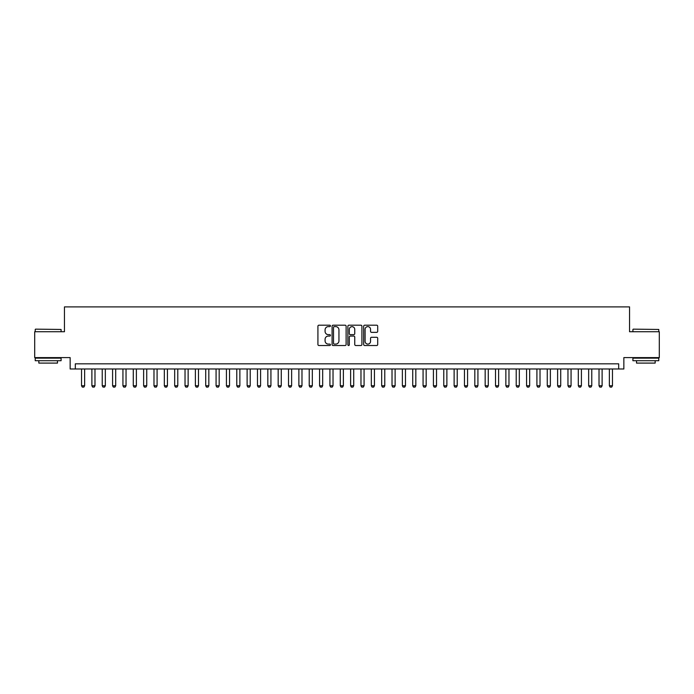 <?xml version="1.0" encoding="UTF-8"?>
<svg xmlns="http://www.w3.org/2000/svg" width="694" height="694" viewBox="0 0 694 694"><rect width="100%" height="100%" fill="white"/><g stroke="black" fill="none" stroke-linecap="round" stroke-linejoin="round"><path stroke-width="1.04" d="M330.439 325.911A0.711 0.711 0 0 0 329.728 325.2L318.936 325.2A1.015 1.015 0 0 0 317.921 326.215L317.921 344.502A1.015 1.015 0 0 0 318.936 345.517L329.728 345.517A0.711 0.711 0 0 0 330.439 344.805A0.711 0.711 0 0 0 329.728 344.094L328.331 344.094A3.253 3.253 0 0 1 325.078 340.841L325.078 339.323A3.253 3.253 0 0 1 328.331 336.07L329.728 336.07A0.711 0.711 0 0 0 330.439 335.358A0.711 0.711 0 0 0 329.728 334.647L328.331 334.647A3.253 3.253 0 0 1 325.078 331.394L325.078 329.867A3.253 3.253 0 0 1 328.331 326.622L329.728 326.622A0.711 0.711 0 0 0 330.439 325.911M376.686 332.357A1.015 1.015 0 0 0 377.701 331.342L377.701 326.215A1.015 1.015 0 0 0 376.686 325.2L364.706 325.2A1.015 1.015 0 0 0 363.682 326.215L363.682 344.502A1.015 1.015 0 0 0 364.706 345.517L376.686 345.517A1.015 1.015 0 0 0 377.701 344.502L377.701 338.299A1.015 1.015 0 0 0 376.686 337.284L371.559 337.284A1.015 1.015 0 0 0 370.544 338.299L370.544 341.379A2.715 2.715 0 0 1 367.829 344.094A2.715 2.715 0 0 1 365.105 341.379L365.105 329.338A2.715 2.715 0 0 1 367.829 326.622A2.715 2.715 0 0 1 370.544 329.338L370.544 331.342A1.015 1.015 0 0 0 371.559 332.357L376.686 332.357M618.675 368.991L623.854 368.991L623.854 357.61L659.3 357.61L659.3 331.732L629.545 331.732L629.545 306.895L64.455 306.895L64.455 331.732L34.7 331.732L34.7 357.61L70.146 357.61L70.146 368.991L618.675 368.991L618.675 363.821L75.325 363.821L75.325 368.991M346.115 326.215A1.015 1.015 0 0 0 345.092 325.2L333.111 325.2A1.015 1.015 0 0 0 332.088 326.215L332.088 344.502A1.015 1.015 0 0 0 333.111 345.517L345.092 345.517A1.015 1.015 0 0 0 346.115 344.502L346.115 326.215M348.909 325.2L360.889 325.2A1.015 1.015 0 0 1 361.912 326.215L361.912 344.502A1.015 1.015 0 0 1 360.889 345.517L355.762 345.517A1.015 1.015 0 0 1 354.747 344.502L354.747 337.084A1.015 1.015 0 0 0 353.732 336.07L350.331 336.07A1.015 1.015 0 0 0 349.308 337.084L349.308 344.805A0.711 0.711 0 0 1 348.596 345.517A0.711 0.711 0 0 1 347.885 344.805L347.885 326.215A1.015 1.015 0 0 1 348.909 325.2M334.222 326.622A0.711 0.711 0 0 0 333.51 327.334L333.51 343.383A0.711 0.711 0 0 0 334.222 344.094L335.696 344.094A3.253 3.253 0 0 0 338.95 340.841L338.95 329.867A3.253 3.253 0 0 0 335.696 326.622L334.222 326.622M354.747 329.39A2.715 2.715 0 0 0 352.032 326.674A2.715 2.715 0 0 0 349.308 329.39L349.308 333.632A1.015 1.015 0 0 0 350.331 334.647L353.732 334.647A1.015 1.015 0 0 0 354.747 333.632L354.747 329.39M81.536 368.991L81.536 385.76L84.633 385.76L84.633 368.991M84.633 385.76L83.861 387.105L82.308 387.105L81.536 385.76M35.524 329.147L61.089 329.459L35.524 329.147M48.155 360.715L35.221 360.715L35.221 358.13L61.089 358.13L61.089 360.715L48.155 360.715M57.472 360.715L57.472 363.092L38.838 363.092L38.838 360.715M633.223 329.147L658.779 329.459L633.223 329.147M645.845 360.715L632.911 360.715L632.911 358.13L658.779 358.13L658.779 360.715L645.845 360.715M655.162 360.715L655.162 363.092L636.528 363.092L636.528 360.715M91.886 368.991L91.886 385.76L94.983 385.76L94.983 368.991M94.983 385.76L94.21 387.105L92.658 387.105L91.886 385.76M102.235 368.991L102.235 385.76L105.341 385.76L105.341 368.991M105.341 385.76L104.56 387.105L103.007 387.105L102.235 385.76M112.584 368.991L112.584 385.76L115.69 385.76L115.69 368.991M115.69 385.76L114.909 387.105L113.356 387.105L112.584 385.76M122.933 368.991L122.933 385.76L126.039 385.76L126.039 368.991M126.039 385.76L125.258 387.105L123.706 387.105L122.933 385.76M133.283 368.991L133.283 385.76L136.388 385.76L136.388 368.991M136.388 385.76L135.608 387.105L134.055 387.105L133.283 385.76M143.632 368.991L143.632 385.76L146.738 385.76L146.738 368.991M146.738 385.76L145.957 387.105L144.404 387.105L143.632 385.76M153.981 368.991L153.981 385.76L157.087 385.76L157.087 368.991M157.087 385.76L156.306 387.105L154.753 387.105L153.981 385.76M164.331 368.991L164.331 385.76L167.436 385.76L167.436 368.991M167.436 385.76L166.655 387.105L165.103 387.105L164.331 385.76M174.68 368.991L174.68 385.76L177.785 385.76L177.785 368.991M177.785 385.76L177.005 387.105L175.452 387.105L174.68 385.76M185.029 368.991L185.029 385.76L188.135 385.76L188.135 368.991M188.135 385.76L187.354 387.105L185.801 387.105L185.029 385.76M195.378 368.991L195.378 385.76L198.484 385.76L198.484 368.991M198.484 385.76L197.703 387.105L196.15 387.105L195.378 385.76M205.728 368.991L205.728 385.76L208.833 385.76L208.833 368.991M208.833 385.76L208.053 387.105L206.5 387.105L205.728 385.76M216.077 368.991L216.077 385.76L219.183 385.76L219.183 368.991M219.183 385.76L218.402 387.105L216.858 387.105L216.077 385.76M226.426 368.991L226.426 385.76L229.532 385.76L229.532 368.991M229.532 385.76L228.76 387.105L227.207 387.105L226.426 385.76M236.775 368.991L236.775 385.76L239.881 385.76L239.881 368.991M239.881 385.76L239.109 387.105L237.556 387.105L236.775 385.76M247.125 368.991L247.125 385.76L250.23 385.76L250.23 368.991M250.23 385.76L249.458 387.105L247.905 387.105L247.125 385.76M257.474 368.991L257.474 385.76L260.58 385.76L260.58 368.991M260.58 385.76L259.808 387.105L258.255 387.105L257.474 385.76M267.823 368.991L267.823 385.76L270.929 385.76L270.929 368.991M270.929 385.76L270.157 387.105L268.604 387.105L267.823 385.76M278.173 368.991L278.173 385.76L281.278 385.76L281.278 368.991M281.278 385.76L280.506 387.105L278.953 387.105L278.173 385.76M288.522 368.991L288.522 385.76L291.627 385.76L291.627 368.991M291.627 385.76L290.855 387.105L289.303 387.105L288.522 385.76M298.871 368.991L298.871 385.76L301.977 385.76L301.977 368.991M301.977 385.76L301.205 387.105L299.652 387.105L298.871 385.76M309.22 368.991L309.22 385.76L312.326 385.76L312.326 368.991M312.326 385.76L311.554 387.105L310.001 387.105L309.22 385.76M319.57 368.991L319.57 385.76L322.675 385.76L322.675 368.991M322.675 385.76L321.903 387.105L320.35 387.105L319.57 385.76M329.919 368.991L329.919 385.76L333.025 385.76L333.025 368.991M333.025 385.76L332.252 387.105L330.7 387.105L329.919 385.76M340.277 368.991L340.277 385.76L343.374 385.76L343.374 368.991M343.374 385.76L342.602 387.105L341.049 387.105L340.277 385.76M350.626 368.991L350.626 385.76L353.723 385.76L353.723 368.991M353.723 385.76L352.951 387.105L351.398 387.105L350.626 385.76M360.975 368.991L360.975 385.76L364.081 385.76L364.081 368.991M364.081 385.76L363.3 387.105L361.748 387.105L360.975 385.76M371.325 368.991L371.325 385.76L374.43 385.76L374.43 368.991M374.43 385.76L373.65 387.105L372.097 387.105L371.325 385.76M381.674 368.991L381.674 385.76L384.78 385.76L384.78 368.991M384.78 385.76L383.999 387.105L382.446 387.105L381.674 385.76M392.023 368.991L392.023 385.76L395.129 385.76L395.129 368.991M395.129 385.76L394.348 387.105L392.795 387.105L392.023 385.76M402.373 368.991L402.373 385.76L405.478 385.76L405.478 368.991M405.478 385.76L404.697 387.105L403.145 387.105L402.373 385.76M412.722 368.991L412.722 385.76L415.827 385.76L415.827 368.991M415.827 385.76L415.047 387.105L413.494 387.105L412.722 385.76M423.071 368.991L423.071 385.76L426.177 385.76L426.177 368.991M426.177 385.76L425.396 387.105L423.843 387.105L423.071 385.76M433.42 368.991L433.42 385.76L436.526 385.76L436.526 368.991M436.526 385.76L435.745 387.105L434.192 387.105L433.42 385.76M443.77 368.991L443.77 385.76L446.875 385.76L446.875 368.991M446.875 385.76L446.095 387.105L444.542 387.105L443.77 385.76M454.119 368.991L454.119 385.76L457.225 385.76L457.225 368.991M457.225 385.76L456.444 387.105L454.891 387.105L454.119 385.76M464.468 368.991L464.468 385.76L467.574 385.76L467.574 368.991M467.574 385.76L466.793 387.105L465.24 387.105L464.468 385.76M474.817 368.991L474.817 385.76L477.923 385.76L477.923 368.991M477.923 385.76L477.142 387.105L475.598 387.105L474.817 385.76M485.167 368.991L485.167 385.76L488.272 385.76L488.272 368.991M488.272 385.76L487.5 387.105L485.947 387.105L485.167 385.76M495.516 368.991L495.516 385.76L498.622 385.76L498.622 368.991M498.622 385.76L497.85 387.105L496.297 387.105L495.516 385.76M505.865 368.991L505.865 385.76L508.971 385.76L508.971 368.991M508.971 385.76L508.199 387.105L506.646 387.105L505.865 385.76M516.215 368.991L516.215 385.76L519.32 385.76L519.32 368.991M519.32 385.76L518.548 387.105L516.995 387.105L516.215 385.76M526.564 368.991L526.564 385.76L529.669 385.76L529.669 368.991M529.669 385.76L528.897 387.105L527.345 387.105L526.564 385.76M536.913 368.991L536.913 385.76L540.019 385.76L540.019 368.991M540.019 385.76L539.247 387.105L537.694 387.105L536.913 385.76M547.262 368.991L547.262 385.76L550.368 385.76L550.368 368.991M550.368 385.76L549.596 387.105L548.043 387.105L547.262 385.76M557.612 368.991L557.612 385.76L560.717 385.76L560.717 368.991M560.717 385.76L559.945 387.105L558.392 387.105L557.612 385.76M567.961 368.991L567.961 385.76L571.067 385.76L571.067 368.991M571.067 385.76L570.294 387.105L568.742 387.105L567.961 385.76M578.31 368.991L578.31 385.76L581.416 385.76L581.416 368.991M581.416 385.76L580.644 387.105L579.091 387.105L578.31 385.76M588.659 368.991L588.659 385.76L591.765 385.76L591.765 368.991M591.765 385.76L590.993 387.105L589.44 387.105L588.659 385.76M599.017 368.991L599.017 385.76L602.114 385.76L602.114 368.991M602.114 385.76L601.342 387.105L599.789 387.105L599.017 385.76M609.367 368.991L609.367 385.76L612.464 385.76L612.464 368.991M612.464 385.76L611.692 387.105L610.139 387.105L609.367 385.76M35.221 331.732L35.221 329.459M41.12 358.13L41.12 357.61M55.19 358.13L55.19 357.61M61.089 331.732L61.089 329.459M632.911 331.732L632.911 329.459M638.81 358.13L638.81 357.61M652.881 358.13L652.881 357.61M658.779 331.732L658.779 329.459"/></g></svg>
